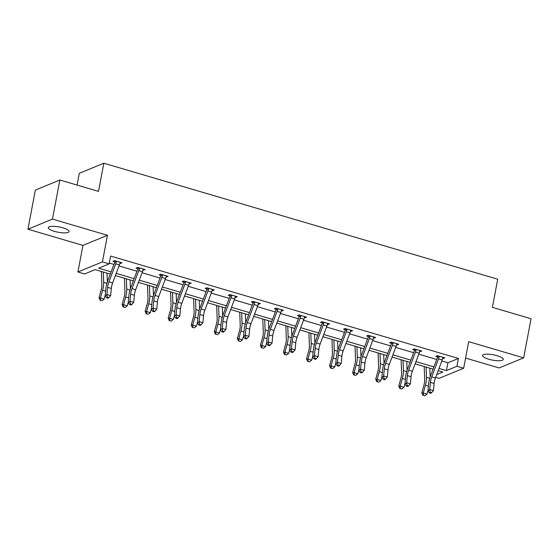 <?xml version="1.0" encoding="UTF-8"?>
<svg xmlns="http://www.w3.org/2000/svg" width="559" height="559" viewBox="0 0 559 559"><rect width="100%" height="100%" fill="white"/><g stroke="black" fill="none" stroke-linecap="round" stroke-linejoin="round"><path stroke-width="0.84" d="M62.922 227.848A10.537 2.69 10.7 0 1 69.036 231.552A10.537 2.69 10.7 0 1 54.44 231.342A10.537 2.69 10.7 0 1 48.326 227.639A10.537 2.69 10.7 0 1 62.922 227.848M497.168 355.713A10.537 2.69 10.7 0 1 503.282 359.416A10.537 2.69 10.7 0 1 488.685 359.206A10.537 2.69 10.7 0 1 482.571 355.503A10.537 2.69 10.7 0 1 497.168 355.713M465.577 358.067L499.145 367.948L523.657 357.851L468.68 341.661L463.656 368.248L439.136 378.352L435.678 377.332M59.855 179.998L52.462 219.107L27.95 229.204L35.343 190.102L59.855 179.998L98.503 191.381L103.827 163.221L497.72 279.207L492.402 307.359L531.05 318.742L523.657 357.851M110.27 274.099L95.135 269.641L84.633 273.966L77.911 271.988L102.423 261.885L109.145 263.869L98.65 268.194L111.115 271.863M27.95 229.204L82.935 245.394L77.911 271.988M77.093 185.071L79.308 173.325L103.827 163.221M143.614 269.152L143.404 270.263L145.06 269.578L137.675 267.405L136.019 268.089L137.675 268.579M143.404 270.263L142.971 270.137M189.732 282.735L189.522 283.839L191.178 283.161L183.785 280.981L182.129 281.666L183.792 282.155M189.522 283.839L189.082 283.713M235.849 296.312L235.639 297.423L237.296 296.738L229.903 294.558L228.247 295.243L229.91 295.732M235.639 297.423L235.199 297.29M281.96 309.889L281.75 311L283.406 310.315L276.02 308.142L274.364 308.82L276.02 309.309M281.75 311L281.31 310.867M328.077 323.465L327.867 324.576L329.524 323.892L322.131 321.718L320.475 322.403L322.138 322.892M327.867 324.576L327.427 324.451M374.188 337.049L373.978 338.153L375.634 337.475L368.248 335.295L366.592 335.98L368.248 336.469M373.978 338.153L373.545 338.027M420.305 350.626L420.095 351.73L421.752 351.052L414.359 348.872L412.703 349.557L414.366 350.046M420.095 351.73L419.655 351.604M109.298 263.072L113.91 264.435M119.025 265.937L136.969 271.22M142.084 272.729L160.028 278.012M165.143 279.521L183.079 284.804M188.201 286.306L206.138 291.588M211.253 293.098L229.197 298.38M234.312 299.883L252.256 305.165M257.371 306.674L275.314 311.957M280.429 313.466L298.366 318.749M303.488 320.251L321.425 325.534M326.54 327.043L344.484 332.326M349.599 333.828L367.543 339.11M372.657 340.62L390.594 345.902M395.716 347.412L413.653 352.694M418.775 354.196L436.712 359.479M441.827 360.988L447.906 362.777L458.408 358.452L110.626 256.043L109.145 263.869M443.364 357.411L443.154 358.522L444.81 357.837L437.417 355.664L435.761 356.349L437.424 356.838M443.154 358.522L442.714 358.396M397.246 343.834L397.037 344.945L398.693 344.26L391.3 342.087L389.644 342.765L391.307 343.254M397.037 344.945L396.597 344.812M351.129 330.257L350.919 331.368L352.582 330.683L345.189 328.51L343.533 329.188L345.189 329.677M350.919 331.368L350.486 331.235M305.018 316.68L304.809 317.785L306.465 317.107L299.072 314.927L297.416 315.611L299.079 316.101M304.809 317.785L304.369 317.659M258.901 303.097L258.691 304.208L260.347 303.523L252.961 301.35L251.305 302.035L252.961 302.524M258.691 304.208L258.258 304.082M212.79 289.52L212.581 290.631L214.237 289.946L206.844 287.773L205.188 288.451L206.851 288.94M212.581 290.631L212.141 290.498M166.673 275.943L166.463 277.054L168.119 276.37L160.733 274.196L159.077 274.874L160.733 275.363M166.463 277.054L166.03 276.922M120.562 262.367L120.353 263.471L122.009 262.793L114.616 260.613L112.96 261.298L114.623 261.787M120.353 263.471L119.912 263.345M458.408 358.452L456.927 366.271L463.656 368.248M82.935 245.394L107.447 235.297L52.462 219.107M107.447 235.297L102.423 261.885M439.032 368.423L446.424 370.596L456.927 366.271M116.23 273.372L134.167 278.655M139.289 280.164L157.226 285.446M162.348 286.949L180.284 292.231M185.399 293.741L203.343 299.023M208.458 300.532L226.402 305.808M231.517 307.317L249.454 312.6M254.576 314.109L272.512 319.392M277.627 320.894L295.571 326.176M300.686 327.686L318.63 332.968M323.745 334.478L341.682 339.76M346.804 341.263L364.741 346.545M369.862 348.054L387.799 353.337M392.914 354.839L410.858 360.122M415.973 361.631L433.917 366.914M436.705 374.607L442.917 372.042L438.193 370.652M433.071 369.15L415.134 363.867M410.02 362.358L392.076 357.075M386.961 355.566L369.017 350.283M363.902 348.781L345.965 343.499M340.843 341.989L322.906 336.707M317.785 335.204L299.848 329.922M294.733 328.412L276.789 323.13M271.674 321.621L253.73 316.338M248.615 314.836L230.678 309.553M225.556 308.044L207.62 302.761M202.498 301.252L184.561 295.977M179.446 294.467L161.502 289.185M156.387 287.675L138.443 282.393M133.328 280.891L115.392 275.608M447.906 362.777L446.424 370.596M439.081 356.153L439.164 356.705A5.765 2.033 106.4 0 1 438.515 358.892L431.73 376.913A8.231 2.9 -73.6 0 0 430.423 382.398L429.731 389.56L433.428 390.643L434.119 383.488L430.423 382.398M434.119 383.488A8.231 2.9 -73.6 0 1 435.426 377.996L442.211 359.975A5.765 2.033 106.4 0 0 442.861 357.788L443.147 357.348M430.123 392.25L429.41 392.865L430.891 393.298L431.604 392.684L430.123 392.25L429.731 389.56L427.956 391.09L428.641 383.935A12.347 4.353 106.4 0 1 430.605 375.697L437.39 357.676A1.649 0.58 -73.6 0 0 437.487 357.39L437.229 355.741M439.164 356.705L437.487 357.39M427.956 391.09L429.41 392.865M431.604 392.684L433.428 390.643M424.197 366.536L424.679 379.813A8.231 2.9 106.4 0 1 423.96 385.06L421.835 392.816L423.282 393.019L425.413 385.263A12.347 4.353 -73.6 0 0 426.489 377.395L426.119 367.102M423.394 395.346L424.868 395.779L423.394 395.346L423.282 393.019L426.978 394.102L428.033 390.266M430.137 377.046L429.815 368.185M426.978 394.102L424.868 395.779M422.814 395.262L421.835 392.816M416.022 349.361L416.106 349.913A5.765 2.033 106.4 0 1 415.456 352.1L408.671 370.121A8.231 2.9 -73.6 0 0 407.364 375.613L406.673 382.768L410.369 383.858L411.061 376.696L407.364 375.613M411.061 376.696A8.231 2.9 -73.6 0 1 412.367 371.211L419.152 353.19A5.765 2.033 106.4 0 0 419.802 351.003L420.089 350.563M407.064 385.458L406.358 386.073L407.832 386.507L408.545 385.892L407.064 385.458L406.673 382.768L404.898 384.306L405.582 377.143A12.347 4.353 106.4 0 1 407.553 368.912L414.331 350.891A1.649 0.58 -73.6 0 0 414.429 350.605L414.177 348.949M416.106 349.913L414.429 350.605M404.898 384.306L406.358 386.073M408.545 385.892L410.369 383.858M392.963 342.576L393.047 343.121A5.765 2.033 106.4 0 1 392.397 345.308L385.619 363.329A8.231 2.9 -73.6 0 0 384.306 368.821L383.621 375.976L387.31 377.066L388.002 369.911L384.306 368.821M388.002 369.911A8.231 2.9 -73.6 0 1 389.309 364.419L396.093 346.398A5.765 2.033 106.4 0 0 396.743 344.211L397.037 343.771L392.97 342.611M384.012 378.674L383.299 379.281L384.774 379.722L385.486 379.107L384.012 378.674L383.621 375.976L381.839 377.514L382.531 370.358A12.347 4.353 106.4 0 1 384.494 362.12L391.279 344.099A1.649 0.58 -73.6 0 0 391.37 343.813L391.118 342.164M393.047 343.121L391.37 343.813M381.839 377.514L383.299 379.281M385.486 379.107L387.31 377.066M401.138 359.744L401.621 373.028A8.231 2.9 106.4 0 1 400.901 378.275L398.777 386.024L400.23 386.227L402.354 378.478A12.347 4.353 -73.6 0 0 403.43 370.61L403.06 360.31M400.335 388.554L401.809 388.987L400.335 388.554L400.23 386.227L403.919 387.317L404.975 383.481M407.078 370.254L406.756 361.4M403.919 387.317L401.809 388.987M399.755 388.47L398.777 386.024M378.087 352.953L378.569 366.236A8.231 2.9 106.4 0 1 377.849 371.483L375.718 379.233L377.171 379.435L379.295 371.686A12.347 4.353 -73.6 0 0 380.379 363.818L380.001 353.519M377.276 381.762L378.757 382.202L377.276 381.762L377.171 379.435L380.868 380.525L381.916 376.689M384.019 363.462L383.698 354.609M380.868 380.525L378.757 382.202M376.696 381.685L375.718 379.233M369.904 335.784L369.995 336.336A5.765 2.033 106.4 0 1 369.345 338.523L362.56 356.544A8.231 2.9 -73.6 0 0 361.247 362.029L360.562 369.192L364.258 370.282L364.943 363.119L361.247 362.029M364.943 363.119A8.231 2.9 -73.6 0 1 366.257 357.634L373.035 339.606A5.765 2.033 106.4 0 0 373.685 337.419L373.978 336.986M360.953 371.882L360.241 372.497L361.722 372.93L362.428 372.315L360.953 371.882L360.562 369.192L358.78 370.722L359.472 363.567A12.347 4.353 106.4 0 1 361.435 355.335L368.22 337.308A1.649 0.58 -73.6 0 0 368.318 337.028L368.06 335.372M369.995 336.336L368.318 337.028M358.78 370.722L360.241 372.497M362.428 372.315L364.258 370.282M355.028 346.168L355.51 359.451A8.231 2.9 106.4 0 1 354.79 364.692L352.659 372.448L354.113 372.65L356.244 364.894A12.347 4.353 -73.6 0 0 357.32 357.026L356.942 346.734M354.217 374.977L355.699 375.41L354.217 374.977L354.113 372.65L357.809 373.74L358.864 369.897M360.96 356.677L360.639 347.817M357.809 373.74L355.699 375.41M353.637 374.893L352.659 372.448M346.853 328.992L346.936 329.544A5.765 2.033 106.4 0 1 346.287 331.732L339.502 349.752A8.231 2.9 -73.6 0 0 338.195 355.244L337.503 362.4L341.2 363.49L341.884 356.328L338.195 355.244M341.884 356.328A8.231 2.9 -73.6 0 1 343.198 350.842L349.983 332.822A5.765 2.033 106.4 0 0 350.633 330.635L350.919 330.194M337.895 365.09L337.182 365.705L338.663 366.138L339.376 365.53L337.895 365.09L337.503 362.4L335.721 363.937L336.413 356.775A12.347 4.353 106.4 0 1 338.377 348.543L345.162 330.523A1.649 0.58 -73.6 0 0 345.259 330.236L345.001 328.58M346.936 329.544L345.259 330.236M335.721 363.937L337.182 365.705M339.376 365.53L341.2 363.49M331.969 339.376L332.451 352.659A8.231 2.9 106.4 0 1 331.732 357.907L329.607 365.656L331.054 365.859L333.185 358.109A12.347 4.353 -73.6 0 0 334.261 350.241L333.891 339.942M331.166 368.185L332.64 368.619L331.166 368.185L331.054 365.859L334.75 366.949L335.805 363.112M337.902 349.885L337.58 341.032M334.75 366.949L332.64 368.619M330.579 368.108L329.607 365.656M323.794 322.208L323.878 322.753A5.765 2.033 106.4 0 1 323.228 324.94L316.443 342.967A8.231 2.9 -73.6 0 0 315.136 348.453L314.444 355.615L318.141 356.698L318.833 349.543L315.136 348.453M318.833 349.543A8.231 2.9 -73.6 0 1 320.139 344.051L326.924 326.03A5.765 2.033 106.4 0 0 327.574 323.843L327.86 323.402L323.801 322.243M314.836 358.305L314.123 358.92L315.604 359.353L316.317 358.738L314.836 358.305L314.444 355.615L312.67 357.145L313.354 349.99A12.347 4.353 106.4 0 1 315.318 341.752L322.103 323.731A1.649 0.58 -73.6 0 0 322.201 323.444L321.949 321.795M323.878 322.753L322.201 323.444M312.67 357.145L314.123 358.92M316.317 358.738L318.141 356.698M308.91 332.591L309.393 345.867A8.231 2.9 106.4 0 1 308.673 351.115L306.549 358.864L307.995 359.074L310.126 351.318A12.347 4.353 -73.6 0 0 311.202 343.45L310.832 333.15M308.107 361.4L309.581 361.834L308.107 361.4L307.995 359.074L311.691 360.157L312.747 356.321M314.85 343.1L314.528 334.24M311.691 360.157L309.581 361.834M307.527 361.317L306.549 358.864M300.735 315.416L300.819 315.968A5.765 2.033 106.4 0 1 300.169 318.155L293.384 336.176A8.231 2.9 -73.6 0 0 292.077 341.661L291.386 348.823L295.082 349.913L295.774 342.751L292.077 341.661M295.774 342.751A8.231 2.9 -73.6 0 1 297.081 337.266L303.865 319.245A5.765 2.033 106.4 0 0 304.515 317.058L304.802 316.618M291.777 351.513L291.071 352.128L292.546 352.561L293.258 351.946L291.777 351.513L291.386 348.823L289.611 350.36L290.296 343.198A12.347 4.353 106.4 0 1 292.266 334.967L299.044 316.946A1.649 0.58 -73.6 0 0 299.142 316.66L298.89 315.003M300.819 315.968L299.142 316.66M289.611 350.36L291.071 352.128M293.258 351.946L295.082 349.913M285.859 325.799L286.334 339.082A8.231 2.9 106.4 0 1 285.621 344.323L283.49 352.079L284.943 352.282L287.067 344.533A12.347 4.353 -73.6 0 0 288.144 336.658L287.773 326.365M285.048 354.609L286.522 355.042L285.048 354.609L284.943 352.282L288.633 353.372L289.688 349.529M291.791 336.308L291.47 327.455M288.633 353.372L286.522 355.042M284.468 354.525L283.49 352.079M277.676 308.631L277.767 309.176A5.765 2.033 106.4 0 1 277.117 311.363L270.332 329.384A8.231 2.9 -73.6 0 0 269.019 334.876L268.334 342.031L272.023 343.121L272.715 335.966L269.019 334.876M272.715 335.966A8.231 2.9 -73.6 0 1 274.029 330.474L280.807 312.453A5.765 2.033 106.4 0 0 281.457 310.266L281.75 309.826M268.725 344.721L268.013 345.336L269.487 345.776L270.2 345.162L268.725 344.721L268.334 342.031L266.552 343.568L267.244 336.406A12.347 4.353 106.4 0 1 269.207 328.175L275.992 310.154A1.649 0.58 -73.6 0 0 276.083 309.868L275.832 308.219M277.767 309.176L276.083 309.868M266.552 343.568L268.013 345.336M270.2 345.162L272.023 343.121M262.8 319.007L263.282 332.291A8.231 2.9 106.4 0 1 262.562 337.538L260.431 345.287L261.885 345.49L264.009 337.741A12.347 4.353 -73.6 0 0 265.092 329.873L264.714 319.573M261.989 347.817L263.471 348.257L261.989 347.817L261.885 345.49L265.581 346.58L266.629 342.744M268.732 329.517L268.411 320.663M265.581 346.58L263.471 348.257M261.409 347.74L260.431 345.287M254.618 301.839L254.708 302.391A5.765 2.033 106.4 0 1 254.059 304.578L247.274 322.599A8.231 2.9 -73.6 0 0 245.96 328.084L245.275 335.246L248.972 336.329L249.656 329.174L245.96 328.084M249.656 329.174A8.231 2.9 -73.6 0 1 250.97 323.682L257.755 305.661A5.765 2.033 106.4 0 0 258.405 303.474L258.691 303.034L254.624 301.874M245.667 337.936L244.954 338.551L246.435 338.985L247.141 338.37L245.667 337.936L245.275 335.246L243.493 336.777L244.185 329.621A12.347 4.353 106.4 0 1 246.149 321.39L252.934 303.362A1.649 0.58 -73.6 0 0 253.031 303.083L252.773 301.427M254.708 302.391L253.031 303.083M243.493 336.777L244.954 338.551M247.141 338.37L248.972 336.329M239.741 312.222L240.223 325.499A8.231 2.9 106.4 0 1 239.504 330.746L237.372 338.502L238.826 338.705L240.957 330.949A12.347 4.353 -73.6 0 0 242.033 323.081L241.663 312.788M238.931 341.032L240.412 341.465L238.931 341.032L238.826 338.705L242.522 339.788L243.577 335.952M245.674 322.732L245.352 313.872M242.522 339.788L240.412 341.465M238.351 340.948L237.372 338.502M231.566 295.047L231.65 295.599A5.765 2.033 106.4 0 1 231 297.786L224.215 315.807A8.231 2.9 -73.6 0 0 222.908 321.299L222.216 328.454L225.913 329.544L226.605 322.382L222.908 321.299M226.605 322.382A8.231 2.9 -73.6 0 1 227.911 316.897L234.696 298.876A5.765 2.033 106.4 0 0 235.346 296.689L235.632 296.249M222.608 331.145L221.895 331.76L223.376 332.193L224.089 331.585L222.608 331.145L222.216 328.454L220.435 329.992L221.126 322.829A12.347 4.353 106.4 0 1 223.09 314.598L229.875 296.577A1.649 0.58 -73.6 0 0 229.973 296.291L229.714 294.635M231.65 295.599L229.973 296.291M220.435 329.992L221.895 331.76M224.089 331.585L225.913 329.544M208.507 288.262L208.591 288.807A5.765 2.033 106.4 0 1 207.941 290.994L201.156 309.015A8.231 2.9 -73.6 0 0 199.849 314.507L199.158 321.67L202.854 322.753L203.546 315.597L199.849 314.507M203.546 315.597A8.231 2.9 -73.6 0 1 204.853 310.105L211.637 292.084A5.765 2.033 106.4 0 0 212.287 289.897L212.574 289.457M199.549 324.36L198.836 324.968L200.318 325.408L201.03 324.793L199.549 324.36L199.158 321.67L197.383 323.2L198.068 316.045A12.347 4.353 106.4 0 1 200.031 307.806L206.816 289.786A1.649 0.58 -73.6 0 0 206.914 289.499L206.662 287.85M208.591 288.807L206.914 289.499M197.383 323.2L198.836 324.968M201.03 324.793L202.854 322.753M185.448 281.47L185.532 282.022A5.765 2.033 106.4 0 1 184.882 284.21L178.104 302.23A8.231 2.9 -73.6 0 0 176.791 307.716L176.106 314.878L179.795 315.968L180.487 308.806L176.791 307.716M180.487 308.806A8.231 2.9 -73.6 0 1 181.794 303.32L188.579 285.293A5.765 2.033 106.4 0 0 189.228 283.106L189.515 282.672M176.497 317.568L175.785 318.183L177.259 318.616L177.972 318.001L176.497 317.568L176.106 314.878L174.324 316.415L175.016 309.253A12.347 4.353 106.4 0 1 176.979 301.022L183.757 283.001A1.649 0.58 -73.6 0 0 183.855 282.714L183.604 281.058M185.532 282.022L183.855 282.714M174.324 316.415L175.785 318.183M177.972 318.001L179.795 315.968M162.389 274.686L162.48 275.231A5.765 2.033 106.4 0 1 161.831 277.418L155.046 295.438A8.231 2.9 -73.6 0 0 153.732 300.931L153.047 308.086L156.744 309.176L157.428 302.014L153.732 300.931M157.428 302.014A8.231 2.9 -73.6 0 1 158.742 296.529L165.52 278.508A5.765 2.033 106.4 0 0 166.17 276.321L166.463 275.88M153.439 310.776L152.726 311.391L154.2 311.824L154.913 311.216L153.439 310.776L153.047 308.086L151.265 309.623L151.957 302.461A12.347 4.353 106.4 0 1 153.921 294.23L160.706 276.209A1.649 0.58 -73.6 0 0 160.803 275.922L160.545 274.273M162.48 275.231L160.803 275.922M151.265 309.623L152.726 311.391M154.913 311.216L156.744 309.176M139.331 267.894L139.422 268.446A5.765 2.033 106.4 0 1 138.772 270.626L131.987 288.654A8.231 2.9 -73.6 0 0 130.68 294.139L129.988 301.301L133.685 302.384L134.37 295.229L130.68 294.139M134.37 295.229A8.231 2.9 -73.6 0 1 135.683 289.737L142.468 271.716A5.765 2.033 106.4 0 0 143.118 269.529L143.404 269.089M130.38 303.991L129.667 304.606L131.148 305.039L131.861 304.424L130.38 303.991L129.988 301.301L128.207 302.831L128.898 295.676A12.347 4.353 106.4 0 1 130.862 287.438L137.647 269.417A1.649 0.58 -73.6 0 0 137.745 269.131L137.486 267.481M139.422 268.446L137.745 269.131M128.207 302.831L129.667 304.606M131.861 304.424L133.685 302.384M116.279 261.102L116.363 261.654A5.765 2.033 106.4 0 1 115.713 263.841L108.928 281.862A8.231 2.9 -73.6 0 0 107.621 287.354L106.93 294.509L110.626 295.599L111.318 288.437L107.621 287.354M111.318 288.437A8.231 2.9 -73.6 0 1 112.625 282.952L119.409 264.931A5.765 2.033 106.4 0 0 120.059 262.744L120.346 262.304M107.321 297.199L106.608 297.814L108.09 298.247L108.802 297.633L107.321 297.199L106.93 294.509L105.155 296.046L105.84 288.884A12.347 4.353 106.4 0 1 107.803 280.653L114.588 262.632A1.649 0.58 -73.6 0 0 114.686 262.346L114.427 260.69M116.363 261.654L114.686 262.346M105.155 296.046L106.608 297.814M108.802 297.633L110.626 295.599M216.682 305.431L217.165 318.714A8.231 2.9 106.4 0 1 216.445 323.961L214.321 331.711L215.767 331.913L217.898 324.164A12.347 4.353 -73.6 0 0 218.974 316.296L218.604 305.997M215.879 334.24L217.353 334.673L215.879 334.24L215.767 331.913L219.463 333.003L220.519 329.167M222.615 315.94L222.3 307.087M219.463 333.003L217.353 334.673M215.299 334.156L214.321 331.711M193.624 298.646L194.106 311.922A8.231 2.9 106.4 0 1 193.386 317.17L191.262 324.919L192.708 325.121L194.839 317.372A12.347 4.353 -73.6 0 0 195.916 309.504L195.545 299.205M192.82 327.448L194.294 327.888L192.82 327.448L192.708 325.121L196.405 326.211L197.46 322.375M199.563 309.155L199.242 300.295M196.405 326.211L194.294 327.888M192.24 327.371L191.262 324.919M170.572 291.854L171.047 305.137A8.231 2.9 106.4 0 1 170.334 310.378L168.203 318.134L169.656 318.337L171.781 310.58A12.347 4.353 -73.6 0 0 172.864 302.712L172.486 292.42M169.761 320.663L171.243 321.097L169.761 320.663L169.656 318.337L173.346 319.427L174.401 315.583M176.504 302.363L176.183 293.503M173.346 319.427L171.243 321.097M169.181 320.58L168.203 318.134M147.513 285.062L147.995 298.345A8.231 2.9 106.4 0 1 147.276 303.593L145.144 311.342L146.598 311.545L148.722 303.796A12.347 4.353 -73.6 0 0 149.805 295.928L149.428 285.628M146.703 313.872L148.184 314.312L146.703 313.872L146.598 311.545L150.294 312.635L151.342 308.799M153.445 295.571L153.124 286.718M150.294 312.635L148.184 314.312M146.123 313.795L145.144 311.342M124.454 278.277L124.937 291.553A8.231 2.9 106.4 0 1 124.217 296.801L122.086 304.55L123.539 304.76L125.67 297.004A12.347 4.353 -73.6 0 0 126.746 289.136L126.376 278.843M123.644 307.087L125.125 307.52L123.644 307.087L123.539 304.76L127.235 305.843L128.29 302.007M130.387 288.786L130.065 279.926M127.235 305.843L125.125 307.52M123.064 307.003L122.086 304.55M101.396 271.485L101.878 284.769A8.231 2.9 106.4 0 1 101.158 290.009L99.034 297.765L100.48 297.968L102.611 290.219A12.347 4.353 -73.6 0 0 103.688 282.351L103.317 272.051M100.592 300.295L102.066 300.728L100.592 300.295L100.48 297.968L104.177 299.058L105.232 295.215M107.335 281.995L107.014 273.141M104.177 299.058L102.066 300.728M100.012 300.211L99.034 297.765M443.133 357.376L439.088 356.188M435.426 377.996L431.73 376.913M442.211 359.975L438.515 358.892M425.413 385.263L428.432 386.15M426.489 377.395L429.731 378.352M420.075 350.591L416.029 349.396M412.367 371.211L408.671 370.121M419.152 353.19L415.456 352.1M389.309 364.419L385.619 363.329M396.093 346.398L392.397 345.308M402.354 378.478L405.373 379.365M403.43 370.61L406.673 371.56M379.295 371.686L382.314 372.574M380.379 363.818L383.614 364.775M373.957 337.014L369.911 335.819M366.257 357.634L362.56 356.544M373.035 339.606L369.345 338.523M356.244 364.894L359.255 365.789M357.32 357.026L360.562 357.984M350.898 330.222L346.853 329.027M343.198 350.842L339.502 349.752M349.983 332.822L346.287 331.732M333.185 358.109L336.197 358.997M334.261 350.241L337.503 351.192M320.139 344.051L316.443 342.967M326.924 326.03L323.228 324.94M310.126 351.318L313.145 352.205M311.202 343.45L314.444 344.407M304.788 316.646L300.742 315.451M297.081 337.266L293.384 336.176M303.865 319.245L300.169 318.155M287.067 344.533L290.086 345.42M288.144 336.658L291.386 337.615M281.729 309.854L277.683 308.666M274.029 330.474L270.332 329.384M280.807 312.453L277.117 311.363M264.009 337.741L267.027 338.628M265.092 329.873L268.327 330.823M250.97 323.682L247.274 322.599M257.755 305.661L254.059 304.578M240.957 330.949L243.969 331.836M242.033 323.081L245.275 324.038M235.612 296.277L231.566 295.082M227.911 316.897L224.215 315.807M234.696 298.876L231 297.786M212.56 289.485L208.514 288.297M204.853 310.105L201.156 309.015M211.637 292.084L207.941 290.994M189.501 282.7L185.455 281.505M181.794 303.32L178.104 302.23M188.579 285.293L184.882 284.21M166.442 275.908L162.396 274.721M158.742 296.529L155.046 295.438M165.52 278.508L161.831 277.418M143.383 269.117L139.338 267.929M135.683 289.737L131.987 288.654M142.468 271.716L138.772 270.626M120.332 262.332L116.286 261.137M112.625 282.952L108.928 281.862M119.409 264.931L115.713 263.841M217.898 324.164L220.917 325.052M218.974 316.296L222.216 317.246M194.839 317.372L197.858 318.26M195.916 309.504L199.158 310.462M171.781 310.58L174.799 311.475M172.864 302.712L176.099 303.67M148.722 303.796L151.741 304.683M149.805 295.928L153.047 296.878M125.67 297.004L128.682 297.891M126.746 289.136L129.988 290.093M102.611 290.219L105.63 291.106M103.688 282.351L106.93 283.301"/></g></svg>
